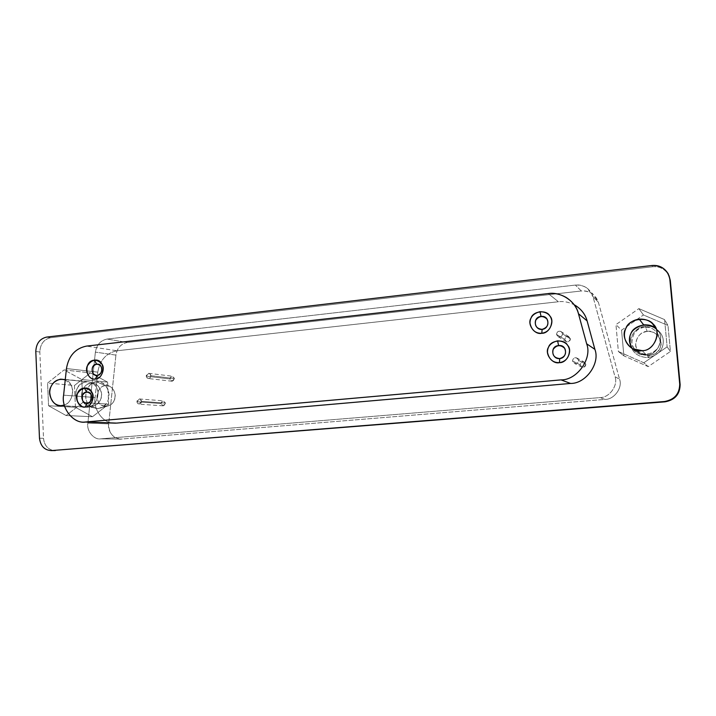 <?xml version="1.0" encoding="UTF-8"?>
<svg xmlns="http://www.w3.org/2000/svg" width="716" height="716" viewBox="0 0 716 716"><rect width="100%" height="100%" fill="white"/><g stroke="black" fill="none" stroke-linecap="round" stroke-linejoin="round"><path stroke-width="0.54" stroke-dasharray="3.58 2.69" d="M95.103 397.523C93.035 408.424 102.325 422.816 113.092 423.067C102.325 422.816 93.035 408.424 95.103 397.523L63.608 395.169L95.103 397.523L97.779 372.141L95.103 397.523M66.454 368.534L97.779 372.141L66.454 368.534M117.012 350.777C106.299 352.943 99.891 360.067 97.779 372.141C99.891 360.067 106.299 352.943 117.012 350.777L86.457 346.105L117.012 350.777L558.417 301.749L117.012 350.777M548.241 293.587L558.417 301.749L548.241 293.587M566.275 297.516L575.53 305.517C569.918 302.304 564.208 301.051 558.417 301.749C563.644 301.114 568.88 302.107 574.116 304.712M87.495 407.171C95.013 407.932 101.43 393.263 96.266 387.07C93.223 379.229 79.225 380.679 77.006 388.994C72.531 396.082 80.111 409.292 87.495 407.171L61.737 405.641L86.636 407.207C80.255 406.697 76.639 402.428 75.806 394.418C76.102 387.741 79.601 383.49 86.314 381.673L87.638 381.628C94.154 382.774 97.636 386.747 98.074 393.531C97.152 401.703 93.626 406.249 87.495 407.171M64.512 379.534L86.314 381.673L64.512 379.534M64.315 405.059C75.046 401.291 74.983 382.147 65.246 379.793L70.812 384.752C75.055 390.041 71.582 403.332 64.315 405.059M646.423 354.921C657.046 355.673 665.468 338.203 657.923 330.998L656.303 329.154C665.755 335.178 658.613 355.619 646.423 354.921L642.109 350.634L646.423 354.921L637.428 353.149L632.076 348.441C636.327 353.4 641.106 355.566 646.423 354.921M105.547 385.611C111.535 383.83 117.836 394.543 114.157 400.325C112.314 407.109 100.893 408.156 98.468 401.819C94.324 396.816 99.452 385.065 105.547 385.611L96.651 381.861L101.502 382.541C112.206 387.445 110.899 404.943 100.526 408.039L108.555 405.784C116.556 403.394 117.567 389.934 109.297 386.148L105.547 385.611C94.61 386.309 94.288 407.914 106.541 406.232L97.913 408.621C90.502 408.057 86.412 404.137 85.643 396.87C86.251 388.027 89.921 383.024 96.651 381.861L105.547 385.611M91.997 406.249L97.913 408.621C105.243 406.688 108.957 402.016 109.065 394.597C107.588 385.888 103.453 381.646 96.651 381.861L90.923 383.302C96.741 383.123 100.276 386.765 101.538 394.23C101.439 400.584 98.262 404.594 91.997 406.249L88.122 405.739C79.27 403.752 79.431 386.703 88.981 383.713L94.396 382.344C83.235 385.826 83.056 405.686 93.393 408.022L97.913 408.621L91.997 406.249M75.44 407.288L74.455 385.485L90.431 372.884L107.615 382.129L108.68 404.173L92.48 416.73L75.44 407.288L48.554 405.73L47.578 383.042L74.455 385.485L75.44 407.288L92.48 416.73L66.114 415.549L48.554 405.73L75.44 407.288M90.923 383.302C84.166 382.693 78.474 395.778 83.056 401.336C85.732 408.389 98.387 407.225 100.446 399.671C104.518 393.227 97.555 381.315 90.923 383.302M82.841 402.464L66.114 415.549L92.48 416.73L108.68 404.173L82.841 402.464L108.68 404.173L107.615 382.129L81.785 379.525L82.841 402.464L81.785 379.525L107.615 382.129L90.431 372.884L64.073 369.921L81.785 379.525L64.073 369.921L90.431 372.884L74.455 385.485L47.578 383.042L64.073 369.921L47.578 383.042L48.554 405.73L66.114 415.549L82.841 402.464M647.148 331.445C655.409 329.226 664.627 341.675 659.749 348.549C657.458 356.559 641.581 358.009 637.947 350.616C631.977 344.835 638.627 330.935 647.148 331.445L645.349 326.138C652.527 324.724 663.159 331.66 663.267 340.879C663.428 349.614 658.416 355.199 648.24 357.624L649.376 355.646C657.19 353.785 661.038 349.489 660.913 342.785C659.042 334.927 654.46 331.15 647.148 331.445C639.934 332.6 636.148 337.191 635.772 345.21C636.846 351.771 641.375 355.252 649.376 355.646L648.24 357.624C637.849 357.105 631.96 352.576 630.572 344.047C629.015 335.07 638.019 326.21 645.349 326.138L647.148 331.445M647.058 354.277L648.24 357.624C658.416 355.199 663.428 349.614 663.267 340.879C663.159 331.66 652.527 324.724 645.349 326.138L644.57 327.239C652.741 326.89 657.87 331.105 659.955 339.894C660.089 347.394 655.793 352.191 647.058 354.277C638.126 353.847 633.069 349.963 631.87 342.624C632.291 333.665 636.524 328.537 644.57 327.239L645.349 326.138C638.019 326.21 629.015 335.07 630.572 344.047C631.96 352.576 637.849 357.105 648.24 357.624L647.058 354.277M623.878 355.843L621.56 330.174L643.442 314.968L667.992 325.485L670.427 351.475L648.195 366.628L623.878 355.843L618.364 351.493L615.957 324.599L621.56 330.174L623.878 355.843L648.195 366.628L643.827 362.779L618.364 351.493L623.878 355.843M644.57 327.239C635.065 326.675 627.637 342.212 634.295 348.665C638.35 356.926 656.089 355.297 658.648 346.338C664.108 338.641 653.798 324.742 644.57 327.239M667.133 346.857L643.827 362.779L648.195 366.628L670.427 351.475L667.133 346.857L670.427 351.475L667.992 325.485L664.582 319.605L667.133 346.857L664.582 319.605L667.992 325.485L643.442 314.968L638.869 308.623L664.582 319.605L638.869 308.623L643.442 314.968L621.56 330.174L615.957 324.599L638.869 308.623L615.957 324.599L618.364 351.493L643.827 362.779L667.133 346.857M570.41 338.865C568.79 342.615 566.893 342.803 564.718 339.438C566.284 335.688 568.182 335.5 570.41 338.865L568.719 336.556C566.293 336.01 564.96 336.976 564.709 339.429L556.538 334.417C556.797 331.839 558.194 330.837 560.726 331.392L562.49 333.808L570.41 338.865L562.49 333.808C562.221 336.234 560.852 337.254 558.39 336.869L556.538 334.417L564.709 339.429L566.481 341.774C568.844 342.15 570.151 341.183 570.41 338.865M174.382 378.504C173.039 381.816 171.545 381.968 169.898 378.952C171.205 375.64 172.699 375.488 174.382 378.504L172.314 376.222L169.898 378.952L146.225 376.168L148.731 373.331L150.861 375.694L174.382 378.504L150.861 375.694C150.825 377.341 150.002 378.29 148.373 378.54L146.225 376.168L169.898 378.952L171.983 381.225L174.382 378.504M585.813 364.265C584.175 368.024 582.26 368.203 580.058 364.793C581.634 361.034 583.558 360.855 585.813 364.265L583.791 361.813C581.499 361.473 580.255 362.475 580.058 364.793L572.558 360.954C572.773 358.519 574.071 357.472 576.461 357.821L578.582 360.39L585.813 364.265L578.582 360.39C578.438 362.618 577.168 363.674 574.787 363.549L572.558 360.954L580.058 364.793L582.18 367.272C584.462 367.397 585.679 366.395 585.813 364.265M165.405 403.117C164.062 406.428 162.577 406.563 160.939 403.529C162.246 400.226 163.731 400.092 165.405 403.117L163.248 400.826L160.939 403.529L136.935 401.774L139.316 398.955L141.544 401.345L165.405 403.117L141.544 401.345L139.181 404.173L136.935 401.774L160.939 403.529L163.123 405.829L165.405 403.117M619.564 379.247C622.893 387.544 614.149 399.653 605.065 399.403L121.425 439.06C114.757 440.438 107.158 431.327 108.689 423.863L115.92 355.109C117.173 347.985 120.968 343.77 127.296 342.481L581.338 290.982C589.823 290.678 595.497 294.419 598.361 302.197L619.564 379.247L598.361 302.197L593 296.675L614.972 376.661L619.564 379.247L614.972 376.661C618.418 385.28 609.352 397.863 599.927 397.613L100.643 438.854C93.814 440.063 86.332 430.701 87.871 423.138L95.38 352.12C96.678 344.754 100.571 340.404 107.078 339.062L575.36 285.075C579.629 284.556 583.665 285.666 587.478 288.414L593 296.675L598.361 302.197L593.036 294.222C589.357 291.573 585.455 290.499 581.338 290.982L575.36 285.075L581.338 290.982L127.296 342.481L107.078 339.062L127.296 342.481C120.968 343.77 117.173 347.985 115.92 355.109L95.38 352.12L115.92 355.109L108.689 423.863L87.871 423.138L108.689 423.863C108.778 433.18 112.931 438.246 121.156 439.078L100.911 438.836L121.425 439.06L605.065 399.403L599.927 397.613L605.065 399.403C614.149 399.653 622.893 387.544 619.564 379.247M141.544 401.345C141.016 399.206 139.826 398.561 137.973 399.421C136.586 401.058 136.658 402.562 138.197 403.922C140.121 404.424 141.231 403.564 141.544 401.345M578.582 360.39C577.812 357.955 576.237 357.239 573.847 358.251C572.084 360.139 572.227 361.84 574.286 363.37C576.81 363.916 578.242 362.923 578.582 360.39M150.861 375.694C150.324 373.564 149.125 372.929 147.263 373.806C145.876 375.452 145.948 376.947 147.496 378.299C149.429 378.791 150.548 377.923 150.861 375.694M562.49 333.808C561.738 331.401 560.18 330.702 557.809 331.723C556.063 333.611 556.207 335.303 558.238 336.806C560.744 337.325 562.158 336.323 562.49 333.808M53.056 450.462C47.292 448.851 44.115 444.797 43.533 438.29L39.845 352.021C40.23 344.136 43.783 339.375 50.514 337.737L652.491 266.755L651.891 265.502L652.491 266.755L50.514 337.737L46.522 337.111L50.514 337.737C43.783 339.375 40.23 344.136 39.845 352.021L35.8 351.484L39.845 352.021L43.533 438.29L39.478 438.246L43.533 438.29C44.285 445.334 47.775 449.424 54.013 450.57M652.491 266.755C659.776 266.137 665.298 269.118 669.039 275.696L668.762 275.114C664.895 268.903 659.472 266.11 652.491 266.755M599.927 397.613C609.352 397.863 618.418 385.28 614.972 376.661L593 296.675C590.029 288.611 584.158 284.735 575.36 285.075L107.078 339.062C100.571 340.404 96.678 344.754 95.38 352.12L87.871 423.138C86.287 430.853 94.064 440.259 100.911 438.836L599.927 397.613M87.638 381.628L61.925 379.095M60.851 405.686L86.636 407.207M656.303 329.154L655.847 328.501M632.702 348.79L637.428 353.149M108.555 405.784L100.526 408.039M109.297 386.148L101.502 382.541M88.122 405.739L93.393 408.022M88.981 383.713L94.396 382.344M560.726 331.392L568.719 336.556M566.481 341.774L558.39 336.869M148.731 373.331L172.314 376.222M171.983 381.225L148.373 378.54M576.461 357.821L583.791 361.813M582.18 367.272L574.787 363.549M139.316 398.955L163.248 400.826M163.123 405.829L139.181 404.173M587.478 288.414L593.036 294.222M100.643 438.854L121.156 439.078M668.762 275.114L668.279 273.915"/><path stroke-width="1.07" d="M87.146 403.359C91.236 401.936 92.534 398.964 91.03 394.462C88.005 391.151 85.159 391.428 82.483 395.295C81.409 400.029 82.967 402.723 87.146 403.359L85.276 407.01C95.309 406.446 95.577 386.47 84.407 388.117L86.618 392.055C93.304 391.088 93.143 403.019 87.146 403.359C81.185 404.137 79.924 392.413 86.618 392.055L84.407 388.117C73.238 388.716 75.323 408.29 85.276 407.01L87.146 403.359M559.715 358.582C565.157 356.872 566.786 353.427 564.602 348.262C560.44 344.494 556.627 344.87 553.182 349.372C551.911 354.85 554.086 357.919 559.715 358.582L559.438 362.636C565.801 361.643 569.166 357.517 569.533 350.24C568.585 344.298 564.611 341.165 557.594 340.852L558.605 345.56C567.537 344.315 567.743 358.081 559.715 358.582C551.75 359.584 549.646 346.088 558.605 345.56L557.594 340.852C550.774 342.543 547.409 346.392 547.489 352.379C549.047 359.414 553.029 362.833 559.438 362.636L559.715 358.582M97.188 375.47C101.305 374.012 102.603 371.031 101.081 366.547C98.047 363.263 95.183 363.567 92.498 367.46C91.424 372.204 92.982 374.871 97.188 375.47L95.353 379.033C105.431 378.379 105.691 358.403 94.458 360.148L96.651 364.175C103.364 363.146 103.211 375.077 97.188 375.47C91.201 376.312 89.921 364.596 96.651 364.175L94.458 360.148C83.235 360.855 85.356 380.411 95.353 379.033L97.188 375.47M542.146 329.36C547.525 327.606 549.136 324.187 546.988 319.076C542.871 315.38 539.112 315.783 535.702 320.276C534.44 325.726 536.588 328.751 542.146 329.36L541.797 333.262C548.089 332.224 551.418 328.107 551.794 320.893C550.864 315.004 546.926 311.934 539.998 311.684L541.063 316.454C549.888 315.147 550.076 328.796 542.146 329.36C534.279 330.425 532.212 317.054 541.063 316.454L539.998 311.684C533.259 313.42 529.93 317.26 530.001 323.193C531.54 330.166 535.47 333.522 541.797 333.262L542.146 329.36M574.116 304.712C580.936 308.668 585.267 314.064 587.111 320.893L594.871 349.336C600.438 363.289 585.733 383.812 570.58 383.445L116.61 423.102L85.884 421.984L116.61 423.102L570.58 383.445L561.013 379.883L570.58 383.445C585.733 383.812 600.438 363.289 594.871 349.336L586.655 343.796C592.517 358.537 576.989 380.25 561.013 379.883L84.891 422.046C73.211 423.756 61.057 407.869 63.608 395.169L66.454 368.534C68.664 355.879 75.332 348.397 86.457 346.105L548.241 293.587C554.345 292.835 560.351 294.142 566.275 297.516C572.648 301.713 576.72 307.128 578.474 313.742C575.924 301.4 560.726 291.385 548.241 293.587L86.457 346.105C75.332 348.397 68.664 355.879 66.454 368.534L63.608 395.169C60.896 408.406 74.124 424.499 85.884 421.984L561.013 379.883C576.989 380.25 592.517 358.537 586.655 343.796L578.474 313.742L586.655 343.796L594.871 349.336L587.111 320.893L578.474 313.742L587.111 320.893C585.437 314.628 581.58 309.5 575.53 305.517M541.797 333.262C534.61 335.222 526.824 324.178 531.039 318.074C533.017 310.977 546.729 309.464 549.906 316.051C555.124 321.198 549.199 333.745 541.797 333.262M95.353 379.033C89.858 380.661 84.202 370.915 87.531 365.634C92.006 359.128 96.785 358.618 101.869 364.095C105.708 368.65 100.947 379.543 95.353 379.033M559.438 362.636C552.161 364.542 544.267 353.346 548.528 347.224C550.523 340.082 564.396 338.677 567.627 345.345C572.916 350.58 566.929 363.191 559.438 362.636M85.276 407.01C79.816 408.585 74.187 398.785 77.507 393.531C81.964 387.07 86.717 386.604 91.773 392.126C95.586 396.727 90.843 407.574 85.276 407.01M60.565 379.149L64.512 379.534L60.565 379.149C53.655 381.037 50.039 385.459 49.717 392.395C50.568 400.727 54.273 405.158 60.851 405.686L64.315 405.059L61.737 405.641C54.13 407.851 46.343 394.131 50.961 386.765C53.718 380.706 58.479 378.379 65.246 379.793L60.565 379.149M656.008 328.868C649.51 321.377 633.302 325.44 630.885 333.701C628.594 338.104 628.997 343.018 632.076 348.441C626.616 336.457 630.474 328.59 643.666 324.849C648.794 324.599 652.911 325.941 656.008 328.868M639.227 319.148L643.666 324.849L639.227 319.148C623.421 321.054 618.785 340.127 632.702 348.79L642.109 350.634C654.854 351.35 662.336 329.924 652.446 323.632C649.206 320.392 644.803 318.897 639.227 319.148M680.137 384.573L669.836 279.285L679.726 384.134C679.538 393.881 674.472 399.671 664.538 401.515L665.057 401.828C674.92 399.993 679.949 394.248 680.137 384.573C679.949 394.248 674.92 399.993 665.057 401.828L51.346 450.597C44.482 450.221 40.526 446.113 39.478 438.246L35.8 351.484C36.185 343.546 39.756 338.757 46.522 337.111L651.891 265.502C658.917 264.857 664.385 267.659 668.279 273.915L670.31 280.448L680.137 384.573M54.013 450.57L53.056 450.462M669.039 275.696L670.31 280.448L669.039 275.696M669.836 279.285C667.849 269.932 661.87 265.341 651.891 265.502L46.522 337.111C39.756 338.757 36.185 343.546 35.8 351.484L39.478 438.246C40.544 446.158 44.526 450.275 51.436 450.588L664.538 401.515C674.472 399.671 679.538 393.881 679.726 384.134L669.836 279.285M642.109 350.634C631.324 353.427 619.608 337.29 625.865 328.438C628.755 318.11 649.287 315.944 654.138 325.565C662.032 333.092 653.216 351.404 642.109 350.634M115.643 423.165L84.891 422.046M655.847 328.501L652.446 323.632M55.356 450.57L51.346 450.597"/></g></svg>
